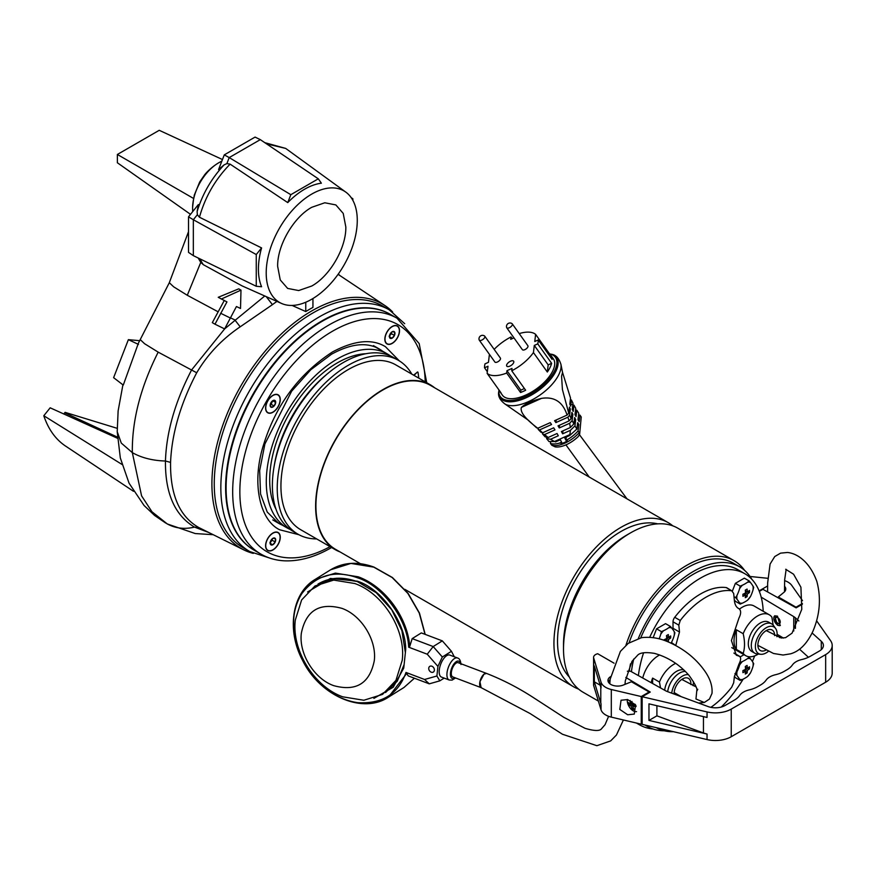 <?xml version="1.0" encoding="UTF-8"?>
<svg xmlns="http://www.w3.org/2000/svg" width="876" height="876" viewBox="0 0 876 876"><rect width="100%" height="100%" fill="white"/><g stroke="black" fill="none" stroke-linecap="round" stroke-linejoin="round"><path stroke-width="1.31" d="M673.02 621.807L678.812 625.135L680.247 620.482A69.346 40.044 -60 0 1 705.979 597.202A69.346 40.044 -60 0 1 731.712 590.763L726.85 587.796A5.07 2.935 120 0 0 726.193 587.577A69.346 40.044 120 0 0 700.461 594.016A69.346 40.044 120 0 0 674.728 617.295A5.07 2.935 120 0 0 673.02 621.807L673.02 628.3A16.918 9.767 -60 0 1 672.965 629.724M673.469 731.69A88.804 51.268 -60 0 1 656.255 727.66M638.385 675.582A88.804 51.268 -60 0 1 643.586 652.762M649.685 637.301A88.804 51.268 -60 0 1 700.461 578.127A88.804 51.268 -60 0 1 744.863 573.736A88.804 51.268 -60 0 1 763.193 611.273M744.863 573.736L737.931 569.728A88.804 51.268 120 0 0 693.529 574.119A88.804 51.268 120 0 0 640.75 637.805M633.731 659.015A88.804 51.268 120 0 0 631.432 671.706M734.143 653.31L738.961 656.091C741.195 657.033 741.173 659.748 738.906 664.227L734.362 676.699L733.683 682.809L731.712 687.167A69.346 40.044 -60 0 1 710.874 707.348M737.811 608.032L738.906 608.656C741.173 610.43 741.195 613.561 738.961 618.051L731.427 640.531L736.311 655.226L739.596 656.299L733.924 653.036M738.304 608.349L737.723 607.955M738.906 608.656C736.333 607.451 734.822 604.681 734.362 600.356L733.683 593.457L731.712 590.763L726.193 587.577M664.271 730.792A92.188 53.228 -60 0 1 647.43 726.467A92.188 53.228 -60 0 1 645.24 725.076M629.253 671.213A92.188 53.228 -60 0 1 630.49 663.844M638.374 638.352A92.188 53.228 -60 0 1 693.529 571.36A92.188 53.228 -60 0 1 739.618 566.794A92.188 53.228 -60 0 1 751.783 579.222M739.618 566.794L733.398 563.202A92.188 53.228 120 0 0 687.31 567.768A92.188 53.228 120 0 0 629.11 642.721M754.696 655.883A88.804 51.268 -60 0 1 752.375 661.468M743.166 679.141A88.804 51.268 -60 0 1 721.255 707.042M675.604 645.47L671.443 642.48M678.812 625.135A421.093 243.123 60 0 1 679.491 632.034L675.878 645.043M265.746 407.942A10.151 5.858 -60 0 1 270.18 397.726A10.151 5.858 -60 0 1 277.999 395.01A10.151 5.858 -60 0 1 280.101 399.653A10.151 5.858 -60 0 1 275.677 409.869A10.151 5.858 -60 0 1 267.848 412.585A10.151 5.858 -60 0 1 265.746 407.942M275.688 402.204A3.909 2.256 120 0 0 274.495 400.266L275.677 402.467A3.909 2.256 120 0 0 275.688 402.204M270.312 404.504L271.122 404.274L272.688 400.737M271.735 401.602A3.909 2.256 120 0 0 270.169 405.139A3.909 2.256 120 0 0 271.352 407.329A3.909 2.256 120 0 0 274.111 405.993A3.909 2.256 120 0 0 275.677 402.467L274.111 405.993L271.352 407.329L270.169 405.139L271.735 401.602L274.495 400.266A3.909 2.256 120 0 0 271.735 401.602M275.677 402.467L272.852 400.836M274.111 405.993L271.122 404.274M784.513 589.679A9.22 5.322 180 0 1 785.17 591.004M784.524 586.285A9.724 5.617 180 0 1 785.783 589.044A9.724 5.617 180 0 1 784.02 592.264L778.304 596.972L796.032 607.199L802.405 603.52M802.515 600.662L791.718 585.354A16.918 9.767 0 0 0 784.633 580.624M767.792 578.291L750.042 576.485M759.12 590.884L767.617 585.978M778.304 596.972L778.304 597.914M785.476 590.424A9.724 5.617 0 0 0 784.513 589.033M796.032 607.199L796.032 607.791M636.545 711.608A8.453 4.884 60 0 1 633.238 710.852A8.453 4.884 60 0 1 627.523 702.64A8.453 4.884 60 0 1 627.325 699.497M630.227 700.471A15.757 11.344 -77.2 0 0 630.457 703.57A15.757 6.066 -12.8 0 1 628.322 702.574A15.56 14.191 145.4 0 0 628.541 703.735A15.56 14.191 145.4 0 0 628.848 704.862A15.757 6.066 167.2 0 0 630.983 705.848A15.757 11.344 -77.2 0 0 632.45 709.166A15.56 9.68 -42.7 0 0 634.158 709.549A15.757 11.344 102.8 0 1 632.702 706.242A15.757 6.066 167.2 0 0 636.085 706.505A15.56 5.212 -94.3 0 1 635.812 705.388A15.56 5.212 -94.3 0 1 635.812 705.355M631.946 701.424A15.757 11.344 102.8 0 0 632.176 703.954A15.757 6.066 -12.8 0 0 635.023 704.216M630.983 705.848L633.906 704.162M632.165 703.899L628.848 704.862M632.45 709.166L633.282 707.841M634.772 705.038L634.585 704.205M632.702 706.242L635.374 704.698M630.457 703.57L632.023 702.672M272.929 549.789A10.151 5.858 -60 0 1 267.848 550.292A10.151 5.858 -60 0 1 266.293 542.156A10.151 5.858 -60 0 1 272.929 533.21A10.151 5.858 -60 0 1 277.999 532.707A10.151 5.858 -60 0 1 279.553 540.842A10.151 5.858 -60 0 1 272.929 549.789M272.929 538.313A3.909 2.256 120 0 0 270.651 541.007L273.148 538.192A3.909 2.256 120 0 0 272.929 538.313M269.874 542.791L272.206 540.273L272.097 539.047M270.432 544.314A3.909 2.256 120 0 0 272.71 544.806A3.909 2.256 120 0 0 275.195 542.003A3.909 2.256 120 0 0 275.425 538.696A3.909 2.256 120 0 0 273.148 538.192L275.425 538.696L275.195 542.003L272.71 544.806L270.432 544.314L270.651 541.007A3.909 2.256 120 0 0 270.432 544.314M272.71 544.806L270.334 543.438M272.206 540.273L275.195 542.003M578.587 689.094A94.728 54.684 -60 0 1 573.561 686.751A94.728 54.684 -60 0 1 559.041 610.846A94.728 54.684 -60 0 1 620.92 527.374A94.728 54.684 -60 0 1 668.289 522.687A94.728 54.684 -60 0 1 672.823 525.863M668.289 522.687L430.269 385.265A94.728 54.684 120 0 0 382.911 389.951A94.728 54.684 120 0 0 321.021 473.423A94.728 54.684 120 0 0 335.541 549.329L360.419 563.695M434.748 387.849A95.145 54.936 120 0 0 430.477 384.892A95.145 54.936 120 0 0 382.911 389.612A95.145 54.936 120 0 0 320.747 473.456A95.145 54.936 120 0 0 335.333 549.701A95.145 54.936 120 0 0 340.019 551.913M430.477 384.892L395.788 364.876A95.145 54.936 120 0 0 348.221 369.584A95.145 54.936 120 0 0 286.058 453.429A95.145 54.936 120 0 0 300.643 529.673L335.333 549.701M598.385 701.085L583.131 692.27A94.728 54.684 -60 0 1 563.509 648.908L563.509 644.769A89.648 51.761 -60 0 1 626.898 534.973A89.648 51.761 -60 0 1 626.909 534.973L630.49 532.904A94.728 54.684 -60 0 1 677.849 528.206L734.066 560.662A94.728 54.684 -60 0 1 744.6 570.375M569.28 676.984A89.648 51.761 -60 0 1 564.582 603.695A89.648 51.761 -60 0 1 620.92 531.513A89.648 51.761 -60 0 1 657.69 523.859M563.509 648.908A94.728 54.684 -60 0 1 630.49 532.904L626.898 534.973M411.808 374.118A100.39 57.958 120 0 0 398.416 360.332A100.39 57.958 120 0 0 348.221 365.303A100.39 57.958 120 0 0 282.641 453.768A100.39 57.958 120 0 0 298.026 534.218A100.39 57.958 120 0 0 316.652 538.915M398.416 360.332L393.565 357.528A100.39 57.958 120 0 0 343.37 362.5A100.39 57.958 120 0 0 328.084 373.242A100.39 57.958 120 0 0 274.046 466.853A100.39 57.958 120 0 0 293.175 531.414L298.026 534.218M625.957 645.207A94.728 54.684 -60 0 1 686.707 565.348A94.728 54.684 -60 0 1 734.066 560.662M653.025 728.996A94.728 54.684 -60 0 1 639.349 724.726A94.728 54.684 -60 0 1 636.874 723.149M328.084 373.242L325.96 375.005A95.572 55.177 120 0 0 274.506 464.127L274.046 466.853M365.829 353.74A95.572 55.177 120 0 0 337.271 362.916A95.572 55.177 120 0 0 276.028 509.285M390.422 355.93A100.39 57.958 120 0 0 387.466 354.014A100.39 57.958 120 0 0 337.271 358.985A100.39 57.958 120 0 0 271.691 447.45A100.39 57.958 120 0 0 287.076 527.899A100.39 57.958 120 0 0 290.219 529.487M579.967 415.147L581.237 417.009L579.649 434.178L578.346 436.456A20.301 9.516 -35.5 0 1 555.154 446.88L551.803 445.249L550.413 443.387A21.155 9.921 -35.5 0 0 559.501 443.092C563.246 443.606 566.082 442.325 568.02 439.27A21.155 9.921 -35.5 0 0 578.072 430.97L578.839 424.531A139.941 113.672 6.8 0 1 577.634 422.659L576.868 429.065L574.952 425.856L575.718 419.505A139.941 113.672 6.8 0 1 574.623 417.589L573.868 423.907L572.127 420.611L572.882 414.359A139.941 113.672 6.8 0 1 571.886 412.399L571.141 418.608L569.597 415.202L570.331 409.081A139.941 113.672 6.8 0 1 569.444 407.066L568.721 413.133L562.414 389.513L561.571 376.132L562.545 372.442L570.528 398.065L569.805 404.132A139.941 113.672 6.8 0 0 570.681 406.135L571.415 400.014L572.981 403.245L572.247 409.453A139.941 113.672 6.8 0 0 573.232 411.424L573.977 405.172L575.729 408.336L574.974 414.655A139.941 113.672 6.8 0 0 576.069 416.571L576.835 410.22L578.751 413.319L577.985 419.724A139.941 113.672 6.8 0 0 579.189 421.586L579.967 415.147A21.155 9.921 -35.5 0 0 578.587 414.753M568.721 413.133A22.929 10.753 144.5 0 1 568.261 413.713A22.929 10.753 144.5 0 1 567.079 415.082C562.885 401.942 554.344 396.368 541.467 398.383C532.06 400.715 525.381 403.716 521.417 407.384C519.818 411.862 525.261 418.827 537.755 428.255L550.248 422.648A53.797 18.67 65.8 0 1 551.541 424.531L539.517 429.93L542.605 432.799L542.507 433.916L545.102 436.828L548.124 437.507L557.048 433.5A53.797 18.67 65.8 0 1 558.308 435.766L550.533 439.259L554.475 441.515L569.882 434.595L569.619 435.569L564.702 437.781L565.929 440.201L566.312 437.058M519.216 333.592A31.295 14.673 144.5 0 1 535.619 334.369L549.504 353.827A31.295 14.673 144.5 0 1 550.73 355.152A31.295 14.673 144.5 0 1 552.11 359.412L538.225 339.954A31.295 14.673 144.5 0 1 537.755 343.874L551.639 363.332A31.295 14.673 144.5 0 1 547.325 372.026L533.44 352.568A31.295 14.673 144.5 0 1 531.557 355.043A31.295 14.673 144.5 0 1 511.748 370.778L525.633 390.236A31.295 14.673 144.5 0 1 520.563 392.514L506.678 373.056A31.295 14.673 144.5 0 1 487.133 373.373L501.017 392.831A31.295 14.673 144.5 0 1 499.791 391.506A31.295 14.673 144.5 0 1 498.948 389.919A33.825 15.856 -35.5 0 0 498.882 390.422A33.825 15.856 -35.5 0 0 516.851 399.587A33.825 15.856 -35.5 0 0 549.679 378.246A33.825 15.856 -35.5 0 0 550.008 353.937A33.825 15.856 -35.5 0 0 549.493 353.816M499.791 391.506L502.397 395.153A31.295 14.673 -35.5 0 0 522.556 396.39A31.295 14.673 -35.5 0 0 548.048 378.147A31.295 14.673 -35.5 0 0 553.336 358.799L550.73 355.152M487.33 371.709L484.527 367.789A31.295 14.673 144.5 0 1 484.997 363.868L488.458 362.314L489.312 355.174A31.295 14.673 144.5 0 1 489.651 354.692M507.478 363.507A4.227 1.982 144.5 0 1 510.916 361.043A4.227 1.982 144.5 0 1 513.643 361.208A4.227 1.982 144.5 0 1 512.931 363.825A4.227 1.982 144.5 0 1 509.482 366.288A4.227 1.982 144.5 0 1 506.755 366.124A4.227 1.982 144.5 0 1 507.478 363.507M579.332 432.875L578.072 430.97M579.649 434.178L581.237 417.009M498.882 390.422L498.783 391.528C497.732 395.996 499.878 400.212 505.222 404.175L528.239 420.141L536.419 427.641A22.929 10.753 -35.5 0 0 537.755 428.255M538.291 428.014L538.138 429.339L540.897 432.186L542.605 432.799L553.676 427.816A53.797 18.67 65.8 0 1 554.957 429.886L544.565 434.551L548.124 437.507M546.755 437.332L546.602 438.591L549.022 441.581L554.475 441.515M550.577 442.019L550.413 443.387M577.328 425.21L578.839 424.531M568.02 439.27L565.929 440.201M559.501 443.092L561.593 442.15L560.366 439.73L555.45 441.931M546.602 438.591L550.533 439.259M542.507 433.916L544.565 434.551M538.138 429.339L539.517 429.93M576.835 410.22L575.554 409.815M573.977 405.172L571.929 404.526M571.415 400.014A22.59 10.589 -35.5 0 0 570.353 399.533M569.597 415.202L567.9 417.184L555.877 422.582A53.797 18.67 -114.2 0 0 554.585 420.699L567.079 415.082M569.148 409.618L570.331 409.081M555.877 422.582L556.194 419.976M571.141 418.608L569.093 420.896L567.9 417.184M572.127 420.611L569.685 423.272L559.293 427.937A53.797 18.67 -114.2 0 0 558.023 425.867L569.093 420.896M571.579 414.939L572.882 414.359M559.293 427.937L559.633 425.145M573.868 423.907L570.331 427.532L569.685 423.272M574.952 425.856L570.418 430.324L562.644 433.817A53.797 18.67 -114.2 0 0 561.396 431.55L570.331 427.532M574.317 420.141L575.718 419.505M562.644 433.817L563.005 430.828M569.882 434.595L570.418 430.324M576.868 429.065L569.619 435.569M494.163 349.371A31.295 14.673 144.5 0 1 511.004 336.964L512.219 338.662M533.44 352.568L534.294 345.429L537.755 343.874M538.225 339.954L534.765 341.509L535.619 334.369M513.96 337.884L510.719 339.33L511.004 336.964M484.527 367.789L487.987 366.234L487.133 373.373M506.678 373.056L506.963 370.679L512.022 368.413L511.748 370.778M549.504 353.827L549.307 355.492M506.963 370.679L520.848 390.138L520.563 392.514M520.848 390.138L524.417 388.539M534.294 345.429L548.179 364.887L547.325 372.026M548.179 364.887L551.639 363.332M627.665 714.761L619.792 709.418L621.051 700.242L627.665 699.574L635.527 704.917L634.268 714.093L627.665 714.761M610.517 676.677A9.724 5.617 0 0 0 607.966 680.466A9.724 5.617 0 0 0 613.2 685.448A9.724 5.617 0 0 0 623.274 685.065L631.432 681.769L649.149 691.996L641.254 696.551L611.306 689.511A16.918 9.767 180 0 1 601.035 682.152L593.687 658.007A6.767 3.909 180 0 1 593.589 657.328A6.767 3.909 180 0 1 597.706 653.737L614.076 663.187M610.123 679.71A9.724 5.617 0 0 0 608.273 681.846M593.589 657.328L593.589 684.955A6.767 3.909 0 0 0 593.687 685.634L601.035 709.779A16.918 9.767 0 0 0 611.306 717.126L641.254 724.178L641.254 696.551M600.783 687.189L600.783 702.223A16.918 9.767 0 0 0 601.035 703.91L594.311 681.813L594.311 665.935L601.035 688.021L601.035 682.152M641.254 724.178L642.152 723.664M649.149 692.686L649.149 691.996M610.068 680.236A9.22 5.322 0 0 0 608.579 682.426M594.311 681.813L600.169 685.196M780.242 621.916A3.384 1.949 60 0 1 777.844 623.23L777.844 623.23A3.384 1.949 60 0 1 775.457 619.08A3.384 1.949 60 0 1 777.789 617.668M428.747 668.147A3.362 2.595 58.1 0 1 429.777 666.362A3.362 2.595 58.1 0 1 432.919 666.855A3.362 2.595 58.1 0 1 434.365 670.271A3.362 2.595 58.1 0 1 433.335 672.067A3.362 2.595 58.1 0 1 430.193 671.563A3.362 2.595 58.1 0 1 428.747 668.147M449.793 655.073A11.771 5.267 110.7 0 0 442.917 659.748A11.771 5.267 110.7 0 0 439.183 671.761A11.771 5.267 110.7 0 0 441.471 677.082L449.202 680.006A11.771 5.267 -69.3 0 1 446.913 674.684A11.771 5.267 -69.3 0 1 450.647 662.683A11.771 5.267 -69.3 0 1 457.535 657.996L449.793 655.073M454.294 656.77L451.458 651.306L442.325 640.871L433.193 646.554L427.236 654.208L408.665 647.178L409.771 646.357L412.18 638.615L433.193 646.554L442.325 656.989L451.458 651.306M307.596 591.957L330.416 578.445L357.342 581.193C381.728 588.694 406.048 623.077 405.697 649.576L403.748 668.081L393.225 687.233L373.899 698.391M444.198 678.112L439.807 680.849L429.262 683.838L408.249 675.889L405.993 672.45L424.575 679.48L436.905 675.998L437.912 666.406L427.236 654.208M412.18 638.615L421.323 632.921L442.325 640.871M437.912 666.406L442.325 656.989M439.807 680.849L436.905 675.998M429.262 683.838L424.575 679.48M479.249 340.118L494.874 362.007A3.384 1.588 -35.5 0 0 497.053 362.149A3.384 1.588 -35.5 0 0 499.813 360.167A3.384 1.588 -35.5 0 0 500.382 358.076L484.756 336.187A3.384 1.588 144.5 0 1 484.899 336.855A3.384 1.588 144.5 0 1 484.187 338.278A3.384 1.588 144.5 0 1 481.428 340.249A3.384 1.588 144.5 0 1 479.249 340.118A3.384 1.588 144.5 0 1 479.139 339.899A3.384 1.588 144.5 0 1 479.106 339.45M479.139 339.899A3.526 3.526 0 0 1 484.581 336.012A3.384 1.588 144.5 0 1 484.756 336.187M483.968 674.192L486.519 673.414L458.17 662.683A7.61 3.405 110.7 0 0 453.724 665.705A7.61 3.405 110.7 0 0 451.304 673.48A7.61 3.405 110.7 0 0 452.782 676.918L481.132 687.649L479.928 681.714L483.968 674.192M609.805 683.751L610.178 679.141L620.383 651.394L628.223 643.367L641.55 637.662C651.043 636.545 660.537 638.232 670.02 642.721C684.474 649.379 695.938 658.664 704.435 670.556C710.107 678.429 712.626 686.05 711.991 693.42L709.44 699.07L704.293 702.486L695.96 698.993L696.891 689.719M758.298 654.054A23.597 13.622 -60 0 1 757.543 654.514A23.597 13.622 -60 0 1 745.739 655.686A23.597 13.622 -60 0 1 743.187 653.365L736.344 649.412A23.597 13.622 -60 0 1 736.344 629.767L743.187 633.709A23.597 13.622 -60 0 1 757.543 615.981A23.597 13.622 -60 0 1 769.336 614.821A23.597 13.622 -60 0 1 771.887 617.142L773.136 625.059M769.336 614.821L754.127 606.028A23.597 13.622 120 0 0 742.322 607.199A23.597 13.622 120 0 0 739.541 609.072M768.329 651.405A15.374 8.88 -60 0 1 766.248 652.839A15.374 8.88 -60 0 1 760.795 654.284L757.258 653.967A16.918 9.767 -60 0 1 754.794 653.2L751.805 651.47A16.918 9.767 -60 0 1 749.221 637.925A16.918 9.767 -60 0 1 760.269 623.011A16.918 9.767 -60 0 1 768.723 622.179L771.712 623.909A16.918 9.767 -60 0 1 773.607 625.65L775.654 628.552A15.374 8.88 -60 0 1 776.892 636.71M743.187 653.365C744.95 647.846 744.95 641.298 743.187 633.709M754.794 653.2A16.918 9.767 -60 0 1 752.21 639.644A16.918 9.767 -60 0 1 763.259 624.741A16.918 9.767 -60 0 1 771.712 623.909M760.795 654.284A15.374 8.88 -60 0 1 755.747 643.083A15.374 8.88 -60 0 1 766.248 627.72A15.374 8.88 -60 0 1 775.654 628.552M765.854 650.156A11.837 6.833 -60 0 1 757.926 646.159A11.837 6.833 -60 0 1 766.248 630.611A11.837 6.833 -60 0 1 767.179 630.129A11.837 6.833 -60 0 1 774.614 635.648M736.344 629.767L736.344 649.412M253.295 553.402A141.178 81.512 -60 0 1 243.813 549.898A141.178 81.512 -60 0 1 218.814 437.726A141.178 81.512 -60 0 1 311.736 310.936A141.178 81.512 -60 0 1 384.892 305.538A141.178 81.512 -60 0 1 392.667 311.998M312.94 298.53L312.94 307.41A141.354 81.61 120 0 0 309.348 309.414A141.354 81.61 120 0 0 305.757 311.56L292.091 305.439M276.958 301.41A143.018 82.574 120 0 0 272.425 304.662L240.199 326.814C222.044 339.111 207.546 354.43 196.717 372.76C180.478 403.792 171.773 433.675 170.568 462.397C170.13 494.776 179.536 516.49 198.764 527.527L243.813 549.898M311.736 194.089A64.386 37.175 120 0 0 269.162 252.616A64.386 37.175 120 0 0 281.557 303.457A64.386 37.175 120 0 0 311.736 299.242A64.386 37.175 120 0 0 353.258 244.284A64.386 37.175 120 0 0 345.834 192.14A64.386 37.175 120 0 0 311.736 194.089M287.755 202.608A65.262 37.679 -60 0 1 304.563 189.238A65.262 37.679 -60 0 1 321.372 183.194L318.306 178.824L290.821 194.691L287.755 202.608L230.114 164.141C215.354 179.219 205.126 196.914 199.454 217.237L197.363 214.719L197.1 211.62C202.487 193.968 211.477 178.397 224.07 164.907L226.884 163.582L230.114 164.141M197.363 214.719L193.333 219.734L256.263 254.544L256.263 286.277L261.585 286.748A65.262 37.679 -60 0 1 261.585 247.919L199.454 217.237M281.557 303.457L242.247 285.97L203.341 264.694L200.768 262.406L187.289 295.278L173.667 286.824L169.309 282.707L138.441 343.085L123.275 385.09L113.617 377.676L128.367 339.669L138.463 344.399M192.687 211.631L192.589 208.006A36.902 21.309 -60 0 1 192.6 207.141A36.902 21.309 -60 0 1 193.541 199.399L193.782 198.315A36.902 21.309 -60 0 1 217.938 163.254A36.902 21.309 -60 0 1 218.682 162.805A36.902 21.309 -60 0 1 219.547 162.323L221.869 161.075M345.823 226.983L343.228 213.416L335.847 204.918L324.788 202.772L311.736 207.305C293.526 217.281 277.177 245.587 277.648 266.348L280.243 279.915L287.635 288.412L298.694 290.558L311.736 286.025C329.956 276.049 346.294 247.744 345.823 226.983M264.771 295.989L224.65 328.883L191.592 369.957C175.112 401.69 166.407 432.043 165.454 461.017C165.104 493.243 174.784 515.274 194.494 527.111L208.192 532.279M272.425 304.662L266.271 296.657M305.757 311.56L305.757 302.242M214.981 324.186L226.95 301.913L218.234 297.303L238.743 288.839L240.988 290.131L240.517 308.472L236.432 306.534L224.628 328.905L214.981 324.186L212.31 322.653L224.333 300.402M198.195 258.015L200.768 262.406M266.567 143.861L285.696 148.416L345.834 192.14M221.278 299.066L240.988 290.131M290.821 194.691L229.205 157.581L226.884 163.582M256.263 254.544L261.585 247.919M256.263 286.277L193.333 255.639L188.515 252.376L188.515 216.821L198.37 204.557L197.1 211.62M352.864 200.352L352.864 198.775L351.889 198.688M352.864 198.775L351.188 197.637M224.07 164.907L218.584 169.539L224.278 154.866L229.205 157.581L260.303 139.634L318.306 178.824M133.502 491.305L64.736 445.512C55.177 438.799 48.202 428.868 43.8 415.739L122.169 464.554M117.526 438.285L50.173 407.811L43.8 415.739M117.176 428.32L65.109 412.355L63.729 413.976M128.367 339.669L139.645 340.676M192.643 209.868L192.589 208.006M190.114 214.828L189.698 213.755M190.519 214.335L117.373 162.761L117.373 154.472L193.782 198.589M192.6 207.141L193.541 199.399M193.333 255.639L193.333 219.734L188.515 216.821M260.303 139.634L255.069 137.094L224.278 154.866M193.782 198.315L194.319 195.03M222.471 159.541L159.235 130.305L117.373 154.472M777.461 616.135L774.712 615.828L777.45 625.245L780.198 625.552L777.461 616.135M774.822 615.762A5.584 3.219 -120 0 0 774.11 620.274A5.584 3.219 -120 0 0 777.724 625.092A5.584 3.219 -120 0 0 780.352 625.453M777.724 617.635A3.548 2.048 -120 0 0 775.95 617.46A3.548 2.048 -120 0 0 775.413 620.307A3.548 2.048 -120 0 0 777.724 623.427A3.548 2.048 -120 0 0 779.509 623.613A3.548 2.048 -120 0 0 780.045 620.766A3.548 2.048 -120 0 0 777.724 617.635M816.618 620.799L830.558 640.63A22.327 12.888 180 0 1 832.2 645.481A22.327 12.888 180 0 1 825.663 654.591L731.23 709.111A22.327 12.888 180 0 1 707.052 711.936L642.152 696.727L650.255 692.051L625.825 677.444M759.317 591.388L762.897 589.318L796.12 607.845L802.361 604.243M798.846 620.953L795.43 617.854A13.534 7.807 180 0 0 793.755 616.616L761.2 597.158M627.38 671.213L630.534 671.213L665.464 690.682A13.534 7.807 180 0 0 667.589 691.657L708.169 706.582A13.534 7.807 0 0 0 725.01 705.519L734.197 700.22A25.371 14.651 0 0 0 739.793 695.325A16.918 9.767 180 0 1 749.166 689.916A25.371 14.651 0 0 0 757.63 686.685L760.51 685.021A25.371 14.651 0 0 0 766.106 680.137A16.918 9.767 180 0 1 775.479 674.728A25.371 14.651 0 0 0 783.943 671.498L786.823 669.833A25.371 14.651 0 0 0 792.419 664.95A16.918 9.767 180 0 1 801.792 659.529A25.371 14.651 0 0 0 810.256 656.299L819.443 650.999A13.534 7.807 0 0 0 823.407 645.481A13.534 7.807 0 0 0 821.283 641.276L812.129 632.987M642.152 696.727L642.152 724.353L707.042 739.563A22.327 12.888 0 0 0 731.23 736.727L825.663 682.218A22.327 12.888 0 0 0 832.2 673.096L832.2 645.481M656.901 705.706L656.901 715.834L703.45 732.96A22.327 12.888 0 0 0 707.042 734.033L648.963 720.422L648.963 703.844L707.052 717.455L707.052 711.936M783.462 638.089L777.111 634.301M808.438 657.263L799.525 649.182M656.901 715.834L648.963 720.422M665.837 640.991A33.803 19.513 0 0 0 666.713 640.542A33.803 19.513 60 0 1 666.68 641.309M668.311 641.977A33.803 19.513 -120 0 0 668.508 639.502A33.803 19.513 0 0 0 670.688 638.002A31.35 24.725 -155.1 0 0 670.688 635.932A33.803 19.513 180 0 1 668.508 637.432A33.803 19.513 -120 0 0 668.3 634.553L666.505 635.593A33.803 19.513 60 0 1 666.713 638.473A33.803 19.513 180 0 1 664.117 639.732A31.35 6.625 81.2 0 1 664.117 640.367M659.124 638.845A31.996 25.229 -84.9 0 0 660.745 634.29A11.574 6.679 -60 0 1 663.647 630.665A31.996 18.473 0 0 0 666.34 629.286A31.996 18.473 0 0 0 668.749 627.731L670.403 626.439L665.552 623.646L656.573 628.826L653.157 637.651M660.745 634.29L661.424 631.618L656.573 628.826M661.424 631.618L663.647 630.665M670.403 626.439L671.662 627.982A31.996 6.756 38.8 0 1 674.202 631.618L674.892 632.822L674.202 635.494A31.996 25.229 95.1 0 1 671.662 642.064L671.071 643.192M671.662 642.064A11.574 6.679 -60 0 1 670.939 643.137M674.202 631.618A11.574 6.679 -60 0 1 674.202 635.494M668.749 627.731A11.574 6.679 -60 0 1 671.662 627.982M666.581 636.326L668.508 637.432M670.688 638.002L666.658 637.389M666.713 638.473L668.508 639.502M665.749 638.965L668.081 641.878M664.785 639.425L666.713 640.542M506.744 327.766L522.37 349.666A3.384 1.588 -35.5 0 0 524.549 349.798A3.384 1.588 -35.5 0 0 527.297 347.827A3.384 1.588 -35.5 0 0 527.878 345.735L512.252 323.835A3.384 1.588 144.5 0 1 512.394 324.503A3.384 1.588 144.5 0 1 511.683 325.938A3.384 1.588 144.5 0 1 508.923 327.909A3.384 1.588 144.5 0 1 506.744 327.766A3.384 1.588 144.5 0 1 506.635 327.547A3.384 1.588 144.5 0 1 506.602 327.109M506.635 327.547A3.526 3.526 0 0 1 512.077 323.66A3.384 1.588 144.5 0 1 512.252 323.835M389.283 309.852L382.702 306.053A139.536 80.559 120 0 0 312.94 312.962A139.536 80.559 120 0 0 221.77 435.93A139.536 80.559 120 0 0 243.167 547.752L249.748 551.541A139.536 80.559 -60 0 1 228.351 439.73A139.536 80.559 -60 0 1 319.51 316.762A139.536 80.559 -60 0 1 389.283 309.852L404.679 323.671M651.142 682.7A23.597 13.622 -60 0 1 652.62 678.101L659.464 682.054A23.597 13.622 -60 0 1 673.808 664.326A23.597 13.622 -60 0 1 675.681 663.362M659.694 654.952A23.597 13.622 120 0 0 658.599 655.544A23.597 13.622 120 0 0 642.732 678.013M664.676 690.244A16.918 9.767 -60 0 1 676.546 671.355A16.918 9.767 -60 0 1 683.981 670.052M659.464 682.054L660.504 687.912M667.698 691.69A16.918 9.767 -60 0 1 679.535 673.075A16.918 9.767 -60 0 1 685.448 671.476M671.739 693.179A15.374 8.88 -60 0 1 682.524 676.064A15.374 8.88 -60 0 1 688.416 674.662M674.17 694.077A11.837 6.833 -60 0 1 682.524 678.955A11.837 6.833 -60 0 1 683.455 678.473A11.837 6.833 -60 0 1 690.868 684.561M652.62 683.521L652.62 678.101M693.365 681.473A15.374 8.88 -60 0 1 693.058 685.634M295.343 619.956L301.629 599.94L314.999 585.945L333.712 580.098L354.747 583.515C383.392 593.523 406.135 630.424 402.204 660.394L395.93 680.411L382.549 694.394L363.847 700.252L342.801 696.836C314.166 686.817 291.412 649.926 295.343 619.956M341.892 608.349C319.499 602.261 305.987 610.55 301.355 633.206C298.672 653.66 314.199 678.823 333.734 685.656C356.127 691.744 369.639 683.455 374.271 660.8C376.943 640.334 361.427 615.193 341.892 608.349M740.22 604.079L739.541 602.874A31.996 6.756 -141.2 0 0 736.99 599.25L735.731 597.695L736.99 595.362A31.996 25.229 -84.9 0 0 739.541 588.792L740.22 586.132L742.443 585.179A31.996 18.473 0 0 0 745.137 583.788A31.996 18.473 0 0 0 747.546 582.233A11.574 6.679 -60 0 1 750.458 582.496A31.996 6.756 38.8 0 1 752.999 586.121A11.574 6.679 -60 0 1 752.999 589.997A31.996 25.229 95.1 0 1 750.458 596.567A11.574 6.679 -60 0 1 747.546 600.191A31.996 18.473 180 0 1 745.137 601.746A31.996 18.473 180 0 1 742.443 603.126L740.22 604.079L735.369 601.286L734.318 599.775M747.097 589.066A31.35 6.625 158.8 0 1 746.21 589.581A31.35 6.625 158.8 0 1 745.301 590.096A33.803 19.513 60 0 1 745.509 592.975A33.803 19.513 180 0 1 742.914 594.235A31.35 6.625 81.2 0 1 742.914 596.304A33.803 19.513 0 0 0 745.509 595.045A33.803 19.513 60 0 1 745.301 597.684L747.097 596.655A33.803 19.513 -120 0 0 747.305 594.016A33.803 19.513 0 0 0 749.484 592.515A31.35 24.725 -155.1 0 0 749.484 590.446A33.803 19.513 180 0 1 747.305 591.946A33.803 19.513 -120 0 0 747.097 589.066M747.546 582.233L749.199 580.941L744.348 578.149L735.369 583.328L732.402 591.004M752.999 586.121L753.688 587.336L752.999 589.997M750.458 596.567L747.546 600.191M735.731 597.695L734.022 596.709M740.22 586.132L735.369 583.328M749.199 580.941L750.458 582.496M739.541 588.792A11.574 6.679 -60 0 1 742.443 585.179M736.99 599.25A11.574 6.679 -60 0 1 736.99 595.362M742.443 603.126A11.574 6.679 -60 0 1 739.541 602.874M743.582 593.939L745.509 595.045M745.377 590.829L747.305 591.946M749.484 592.515L745.454 591.891M745.509 592.975L747.305 594.016M744.545 593.479L747.097 596.655M392.174 343.239A10.151 5.858 -60 0 1 387.104 343.742A10.151 5.858 -60 0 1 385.55 335.607A10.151 5.858 -60 0 1 392.174 326.66A10.151 5.858 -60 0 1 397.255 326.157A10.151 5.858 -60 0 1 398.81 334.293A10.151 5.858 -60 0 1 392.174 343.239M392.174 331.763A3.909 2.256 120 0 0 389.908 334.457L392.393 331.643A3.909 2.256 120 0 0 392.174 331.763M389.119 336.242L391.462 333.723L391.342 332.508M394.671 332.146A3.909 2.256 120 0 0 392.393 331.643L394.671 332.146L394.452 335.453A3.909 2.256 120 0 0 394.671 332.146M391.955 338.256A3.909 2.256 120 0 0 394.452 335.453L391.955 338.256L389.678 337.764A3.909 2.256 120 0 0 391.955 338.256L389.579 336.888M389.908 334.457A3.909 2.256 120 0 0 389.678 337.764L389.908 334.457M394.452 335.453L391.462 333.723M623.394 719.973L616.452 734.997L610.66 740.91L596.863 745.695L562.502 734.263L530.013 713.491L481.132 687.649A7.61 3.405 -69.3 0 1 479.654 684.2A7.61 3.405 -69.3 0 1 482.063 676.436A7.61 3.405 -69.3 0 1 486.519 673.414C502.43 679.656 517.705 687.485 532.345 696.913L563.936 717.4L585.091 728.328C594.322 731.066 599.83 731.186 601.593 728.679L605.053 724.704L608.612 716.327M272.929 412.267A10.381 5.99 120 0 0 280.265 399.565A10.381 5.99 120 0 0 272.929 395.328L272.929 395.328A10.381 5.99 120 0 0 265.592 408.041A10.381 5.99 120 0 0 272.929 412.267M272.929 533.024L272.929 533.024A10.381 5.99 120 0 0 265.592 545.737A10.381 5.99 120 0 0 272.929 549.975A10.381 5.99 120 0 0 280.265 537.262A10.381 5.99 120 0 0 272.929 533.024M392.174 326.474L392.174 326.474A10.381 5.99 120 0 0 384.838 339.187A10.381 5.99 120 0 0 392.174 343.425A10.381 5.99 120 0 0 399.511 330.712A10.381 5.99 120 0 0 392.174 326.474M298.957 534.732L279.696 529.783C259.953 520.421 250.897 483.037 263.95 443.552C276.389 404.241 299.264 373.702 332.551 351.911C354.43 340.304 372.048 338.563 385.407 346.666L399.336 360.879M322.379 321.174A136.163 78.621 120 0 0 233.432 441.165A136.163 78.621 120 0 0 254.303 550.281L260.884 554.081A136.163 78.621 -60 0 1 240.013 444.964A136.163 78.621 -60 0 1 328.96 324.974A136.163 78.621 -60 0 1 397.047 318.229L390.466 314.429A136.163 78.621 120 0 0 322.379 321.174M417.611 371.961L413.625 375.169M413.987 375.377L417.305 372.103L417.994 372.267A122.125 70.507 -60 0 1 418.761 378.136M276.477 521.778A100.641 58.112 -60 0 1 275.874 521.516M740.22 680.433L739.541 679.218A31.996 6.756 -141.2 0 0 736.99 675.593L735.731 674.049L736.99 671.717A31.996 25.229 -84.9 0 0 739.541 665.147L740.22 662.475L742.443 661.522A31.996 18.473 0 0 0 745.137 660.132A31.996 18.473 0 0 0 747.546 658.577A11.574 6.679 -60 0 1 750.458 658.84A31.996 6.756 38.8 0 1 752.999 662.464A11.574 6.679 -60 0 1 752.999 666.351A31.996 25.229 95.1 0 1 750.458 672.91A11.574 6.679 -60 0 1 747.546 676.535A31.996 18.473 180 0 1 745.137 678.09A31.996 18.473 180 0 1 742.443 679.48L740.22 680.433L735.369 677.63L734.417 676.272M747.097 665.41A31.35 6.625 158.8 0 1 746.21 665.924A31.35 6.625 158.8 0 1 745.301 666.45A33.803 19.513 60 0 1 745.509 669.33A33.803 19.513 180 0 1 742.914 670.578A31.35 6.625 81.2 0 1 742.914 672.658A33.803 19.513 0 0 0 745.509 671.399A33.803 19.513 60 0 1 745.301 674.038L747.097 672.998A33.803 19.513 -120 0 0 747.305 670.359A33.803 19.513 0 0 0 749.484 668.859A31.35 24.725 -155.1 0 0 749.484 666.789A33.803 19.513 180 0 1 747.305 668.289A33.803 19.513 -120 0 0 747.097 665.41M744.009 654.69L740.198 656.89M752.999 662.464L753.688 663.679L752.999 666.351M750.458 672.91L747.546 676.535M735.731 674.049L734.931 673.578M747.546 658.577L749.199 657.296L747.896 656.54M749.199 657.296L750.458 658.84M739.541 665.147A11.574 6.679 -60 0 1 742.443 661.522M736.99 675.593A11.574 6.679 -60 0 1 736.99 671.717M742.443 679.48A11.574 6.679 -60 0 1 739.541 679.218M743.582 670.282L745.509 671.399M745.377 667.173L747.305 668.289M749.484 668.859L745.454 668.235M745.509 669.33L747.305 670.359M744.545 669.822L747.097 672.998M673.02 628.3L679.491 632.034M680.247 620.482L674.728 617.295M505.222 404.175A35.117 16.469 -35.5 0 0 553.588 382.604A35.117 16.469 -35.5 0 0 560.947 364.405L562.545 372.442M498.783 391.528A34.602 16.217 -35.5 0 0 517.158 400.901A34.602 16.217 -35.5 0 0 550.752 379.067A34.602 16.217 -35.5 0 0 551.081 354.2C555.647 354.66 558.932 358.065 560.947 364.405M551.628 445.03A21.144 9.91 -35.5 0 0 579.178 432.656M521.417 407.384L541.467 398.383M593.687 685.634L593.687 658.007M601.035 709.779L601.035 703.91M611.306 717.126L611.306 689.511M404.022 665.399L397.2 681.265L385.528 692.544L397.354 680.981L404.11 664.599M460.371 663.515A9.242 4.139 110.7 0 0 454.808 662.913A9.242 4.139 110.7 0 0 450.406 674.268A9.242 4.139 110.7 0 0 454.983 677.75M405.369 652.62L401.909 630.709L391.747 609.805L376.253 592.713L357.507 581.708C342.735 576.375 329.562 577.174 317.966 584.095L336.515 578.259L357.364 581.533M408.665 647.178C407.679 619.726 382.659 585.683 357.693 577.853C334.818 569.707 316.225 574.919 301.924 593.512C290.569 611.612 290.832 633.775 302.735 659.989C317.057 685.142 335.366 699.355 357.649 702.651C382.188 704.129 398.306 694.055 405.993 672.45M414.414 678.221L403.945 687.507L388.407 697.187C362.774 714.498 319.915 695.949 302.625 660.46C286.364 630.249 291.949 593.019 315.075 579.463L335.399 573.112L358.229 576.813L357.693 577.853M425.199 634.388L419.451 613.047L408.106 593.391L392.404 577.514L373.986 567.101C357.89 561.264 343.436 562.162 330.613 569.783L350.926 563.432L373.767 567.144L392.141 577.525L407.855 593.38L419.232 613.014L425.035 634.323M406.946 673.129L388.407 697.187M358.229 576.813C384.717 586.318 407.373 616.89 409.771 646.357M203.341 264.694A72.204 41.687 -60 0 1 200.122 258.946M198.764 527.527L194.494 527.111C184.354 529.509 175.101 528.348 166.725 523.629M170.568 462.397L165.454 461.017C152.599 460.634 141.562 457.841 132.331 452.64L141.584 495.871L151.975 511.781L167.338 523.979L195.239 533.55L213.087 534.699M196.717 372.76L158.184 352.141C140.521 387.214 131.904 420.71 132.331 452.64L121.282 443.081L117.22 431.671L118.129 410.91L122.914 384.816M240.199 326.814L234.823 319.904L230.322 317.78M217.916 311.692L187.289 295.278M158.184 352.141L144.562 343.699L140.204 339.57M117.45 437.124L64.736 412.815M220.588 313.236L230.235 317.955M707.042 739.563L707.042 734.033M731.23 736.727L731.23 709.111M703.45 716.612L703.45 732.96M825.663 682.218L825.663 654.591M793.755 616.616L793.755 631.027M795.43 628.399L795.43 617.854M821.283 641.276L821.283 649.674M253.536 549.821A136.163 78.61 -60 0 1 233.038 440.617A136.163 78.61 -60 0 1 321.908 320.912A136.163 78.61 -60 0 1 389.689 313.991M682.59 678.911A8.88 5.125 -60 0 1 683.083 680.159M675.462 693.332A8.88 5.125 -60 0 1 674.148 693.529M373.428 345.615L379.286 348.998A100.641 58.112 -60 0 1 382.724 351.276M282.335 525.162A100.641 58.112 -60 0 1 278.645 523.311L267.224 512.033L260.555 493.987L259.668 470.554L264.902 443.979L291.62 391.233L310.75 369.771L331.5 354.233C350.86 343.622 366.792 341.87 379.286 348.998M330.066 546.657A131.093 75.686 -60 0 1 239.86 490.308A131.093 75.686 -60 0 1 332.551 331.194A131.093 75.686 -60 0 1 425.21 381.859M647.43 726.467L644.867 724.989M573.561 686.751L404.821 589.329M639.349 724.726L636.414 723.039M287.076 527.899L275.382 521.143M387.466 354.014L375.771 347.257M589.209 477.026L565.94 444.877M626.975 498.827L579.507 434.77M550.008 353.937L551.081 354.2M460.962 664.534C460.656 660.679 459.517 658.489 457.535 657.996M414.436 678.232L403.945 687.507M330.613 569.783L315.075 579.463M455.542 677.969L452.093 680.115L449.202 680.006M697.767 689.292L697 690.814C697.471 688.645 694.843 683.532 689.083 675.473C679.557 664.555 668.027 657.186 654.492 653.387C645.349 651.908 639.622 652.642 637.312 655.577L632.012 661.325L625.3 680.904L625.015 684.364M696.07 686.893L681.791 679.404M704.293 702.486L698.599 703.056M681.287 696.694L674.181 692.587M745.739 655.686L731.756 647.616M384.892 305.538L338.081 274.341M339.691 275.414L338.333 273.991M165.761 523.092L154.614 515.471L144.08 505.507L129.068 483.202L120.319 457.929L117.22 431.671M188.515 231.669L169.309 282.707M264.793 142.657L285.696 148.416M194.264 195.228L199.684 181.989L204.623 174.839C205.389 173.755 210.349 167.962 217.938 163.254M249.748 551.541L269.414 557.968M757.871 645.349L773.508 653.485L783.067 655.029L790.667 653.803C799.624 651.175 807.026 643.696 812.884 631.344C819.947 614.7 821.261 598.067 816.848 581.456C809.72 561.647 797.105 553.38 787.469 552.471L780.571 553.139L774.756 556.545L770.092 564.045L767.65 582.956L767.584 591.935M785.673 569.269L793.579 574.218L800.916 587.227L801.792 609.28L792.057 633.162L785.564 637.673L781.228 638.002L766.248 630.611M786.155 569.356L784.655 579.857L784.502 591.826M780.363 636.239L779.541 637.64M260.884 554.081C267.859 558.078 275.601 560.322 284.087 560.804C299.187 561.505 314.988 557.103 331.5 547.588L331.588 547.533M272.775 519.928L278.645 523.311M426.732 382.735L419.188 343.578L397.047 318.229"/></g></svg>
